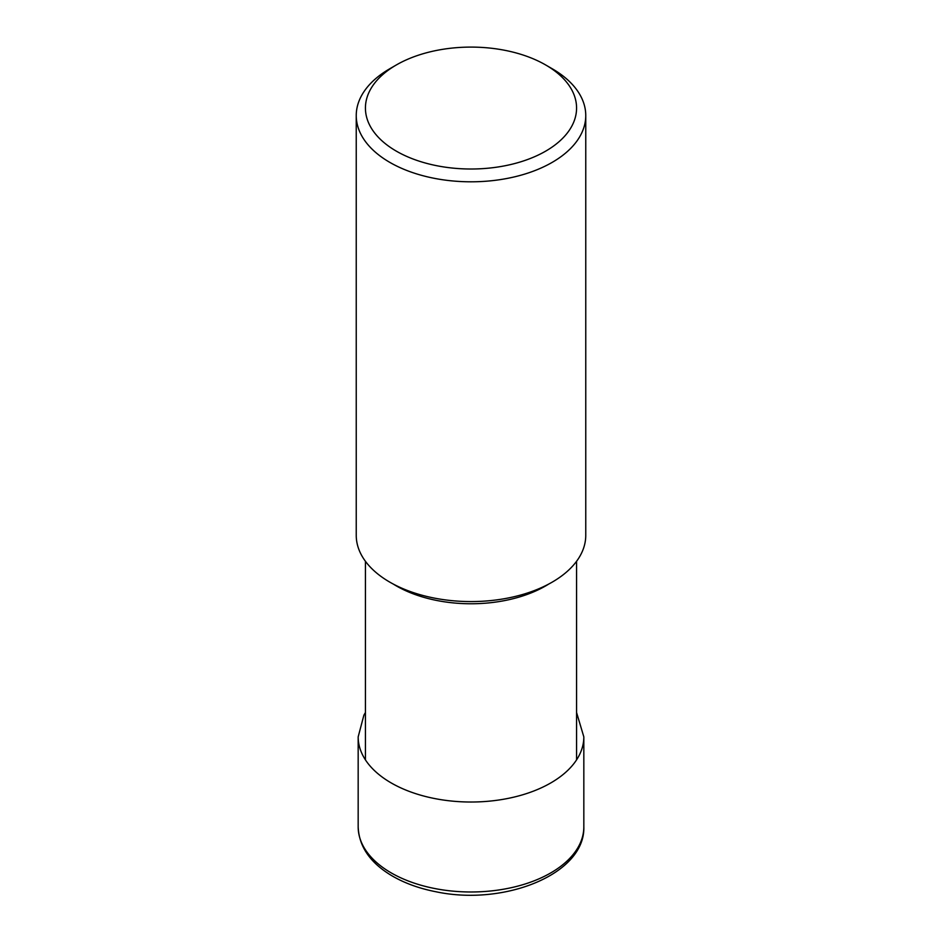 <?xml version="1.0" encoding="UTF-8"?>
<svg xmlns="http://www.w3.org/2000/svg" width="942" height="942" viewBox="0 0 942 942"><rect width="100%" height="100%" fill="white"/><g stroke="black" fill="none" stroke-linecap="round" stroke-linejoin="round"><path stroke-width="1.41" d="M389.858 68.707L396.347 64.951A105.575 60.959 0 0 0 396.347 151.156A105.575 60.959 0 0 0 545.654 151.156A105.575 60.959 0 0 0 545.654 64.951A105.575 60.959 0 0 0 396.347 64.951L389.858 68.695A114.759 66.258 0 0 0 389.858 68.707A114.759 66.258 0 0 0 356.241 115.548A114.759 66.258 0 0 0 471 181.806A114.759 66.258 0 0 0 585.759 115.548A114.759 66.258 0 0 0 552.142 68.707L545.654 64.951M356.241 115.548L356.241 535.315A114.759 66.258 0 0 0 471 601.573A114.759 66.258 0 0 0 585.759 535.315L585.759 115.548M393.238 584.04A105.575 60.959 0 0 0 548.762 584.04M583.828 826.829C585.418 874.07 504.571 906.18 436.44 891.862C419.178 888.53 404.083 883.019 391.166 875.33C369.935 862.472 358.937 846.305 358.172 826.829A112.828 65.139 0 0 0 471 891.98A112.828 65.139 0 0 0 583.828 826.829L583.828 736.879L576.575 712.517M358.172 826.829L358.172 736.879A112.828 65.139 0 0 0 471 802.019A112.828 65.139 0 0 0 583.828 736.879M576.575 759.864L576.575 561.291M365.425 759.864L365.425 561.291M358.172 736.879L363.895 715.155L365.425 712.517"/></g></svg>
